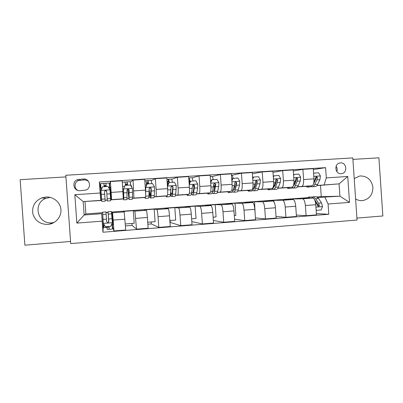 <?xml version="1.0" encoding="UTF-8"?>
<svg xmlns="http://www.w3.org/2000/svg" width="403" height="403" viewBox="0 0 403 403"><rect width="100%" height="100%" fill="white"/><g stroke="black" fill="none" stroke-linecap="round" stroke-linejoin="round"><path stroke-width="0.6" d="M355.602 198.941C357.683 200.231 359.914 200.795 362.297 200.634L362.65 200.598C369.395 199.097 372.815 194.659 372.911 187.284C371.616 180.025 367.516 176.247 360.62 175.945L359.602 176.061L354.217 178.564M45.821 197.017L41.59 197.938C34.718 201.203 31.812 206.497 32.87 213.822C35.187 220.859 40.164 224.395 47.796 224.421L49.297 224.229C56.516 222.97 61.8 215.978 60.868 208.991C60.022 201.994 53.146 196.488 45.821 197.017M54.042 222.491L51.906 222.824C37.454 224.602 32.321 202.8 46.164 198.261L50.254 197.394M340.47 162.893L339.825 162.978C333.755 163.91 335.11 174.378 341.205 173.693L341.729 173.628C347.87 172.816 346.635 162.238 340.47 162.893M356.907 218.094L382.85 215.973L378.911 157.815L352.912 159.397M70.711 243.598L357.038 220.038L352.811 157.911L65.81 175.265L70.711 243.598M65.931 176.902L20.15 179.693L24.88 245.185L70.555 241.462M103.047 225.695L103.188 227.685L105.939 227.378M112.477 224.965L112.618 226.949L112.346 226.97M131.942 223.458L132.083 225.428L125.439 225.947M151.165 221.967L151.306 223.932L147.866 224.199M170.152 220.501L170.288 222.451L169.97 222.476M100.342 187.722L100.151 185.058L100.73 185.017M109.314 184.468L109.596 184.448L109.782 187.108M80.041 190.669L85.632 190.12C91.98 188.367 89.934 178.302 83.371 179.003L77.401 179.662C71.346 181.733 73.668 191.39 80.041 190.669M101.747 200.482L83.179 201.576L84.141 215.001L101.682 213.711L102.951 232.219L328.783 214.27L316.375 213.61M102.166 221.166L76.857 223.091L74.827 194.714L100.161 193.022L100.73 200.362L101.742 200.437M100.151 185.058L99.37 181.96L100.161 193.022M99.37 181.96L325.594 167.648L326.294 177.909L347.749 176.474L349.512 202.387L328.082 204.014L328.783 214.27M85.008 201.641L85.884 213.917L84.141 215.001L76.857 223.091M100.73 200.362L83.179 201.576L74.827 194.714M317.181 196.986L321.262 196.684L320.486 185.33L316.879 185.582M305.847 186.342L297.49 186.921M286.654 187.672L277.843 188.282M267.204 189.022L257.935 189.662M247.492 190.387L237.75 191.062M227.519 191.768L217.288 192.478M207.273 193.173L196.543 193.914M191.868 194.241L191.354 194.276M186.755 194.594L175.506 195.374M171.139 195.677L170.247 195.737M165.95 196.034L154.178 196.85M150.118 197.132L148.843 197.218M144.858 197.495L132.547 198.347M128.809 198.608L127.136 198.724M123.474 198.976L110.608 199.868M107.198 200.105L105.123 200.246M320.486 185.33L339.069 183.864L316.965 185.471M293.308 170.937L302.905 169.341L313.297 168.686L313.992 178.851C314.113 182.947 313.443 185.249 311.972 185.768L305.806 186.302M302.905 169.341L303.605 179.547C303.736 183.652 303.101 185.964 301.701 186.478L297.57 186.811M272.982 172.353L282.705 170.62L293.243 169.955L293.943 180.191C294.084 184.312 293.485 186.629 292.15 187.143L286.614 187.632M282.705 170.62L283.41 180.897C283.556 185.032 283.002 187.355 281.737 187.863L277.919 188.176M252.374 173.819L262.222 171.92L272.907 171.245L273.617 181.552C273.773 185.697 273.254 188.025 272.055 188.533L267.169 188.982M262.222 171.92L262.937 182.267C263.104 186.428 262.62 188.76 261.497 189.264L257.996 189.556M231.927 175.26L241.447 173.235L252.288 172.549L253.008 182.927C253.18 187.108 252.741 189.445 251.684 189.944L247.462 190.342M241.447 173.235L242.173 183.652C242.359 187.843 241.961 190.191 240.979 190.684L237.8 190.957M212.169 176.539L220.386 174.57L231.377 173.874L232.103 184.327C232.294 188.533 231.937 190.881 231.03 191.37L227.494 191.727M220.386 174.57L221.116 185.063C221.318 189.284 221.005 191.637 220.174 192.125L217.328 192.372M192.145 177.849L199.022 175.925L210.17 175.219L210.905 185.743C211.117 189.979 210.84 192.337 210.079 192.82L207.253 193.128M199.022 175.925L199.762 186.488C199.984 190.74 199.752 193.102 199.072 193.581L196.573 193.813M171.854 179.189L177.35 177.3L188.654 176.579L189.4 187.183C189.632 191.445 189.445 193.818 188.841 194.291L186.735 194.548M191.365 194.231L191.848 194.196M177.35 177.3L178.096 187.939C178.338 192.216 178.197 194.594 177.673 195.062L175.532 195.279M151.281 180.589L155.362 178.69L166.837 177.965L167.588 188.639C167.839 192.936 167.739 195.314 167.295 195.782L165.935 195.989M170.257 195.692L171.119 195.631M155.362 178.69L156.117 189.41C156.379 193.717 156.329 196.105 155.971 196.568L154.193 196.765M130.436 182.146L133.055 180.106L144.697 179.365L145.458 190.12C145.73 194.442 145.725 196.835 145.443 197.294L143.342 197.556L144.848 197.45M148.848 197.173L150.107 197.087M133.055 180.106L133.952 198.09L132.552 198.291M109.596 184.448L110.422 181.536L122.235 180.791L123.273 198.83L122.3 199.011L123.469 198.931M127.136 198.679L128.799 198.563M110.422 181.536L111.616 199.636L111.248 199.777L110.346 187.073L109.525 187.128M105.118 200.2L107.193 200.059M110.608 199.823L111.248 199.777M321.262 196.684L339.91 196.196L339.069 183.864L347.749 176.474M104.674 225.569L102.77 225.715L101.682 213.711M101.863 212.975L102.634 212.92M106.004 212.673L108.085 212.522M111.485 212.27L112.135 212.225L112.553 212.774L113.162 220.083L113.938 230.944L112.618 226.949M125.298 223.972L134.204 223.282L133.312 210.673L123.182 211.414L124.21 211.918L125.726 230.012L113.938 230.944M133.312 210.673L134.894 211.137L136.531 229.151L132.083 225.428M147.725 222.234L155.09 221.665L154.208 209.142L144.214 209.872L146.38 210.29C146.727 210.905 147.065 213.303 147.392 217.484L148.148 228.229L136.531 229.151M154.208 209.142L156.908 209.515C157.331 210.119 157.709 212.507 158.041 216.678L158.797 227.388L151.306 223.932M169.829 220.522L175.693 220.068L174.816 207.631L164.958 208.351L168.237 208.683C168.741 209.283 169.159 211.656 169.497 215.812L170.252 226.476L158.797 227.388M174.816 207.631L178.615 207.923C179.194 208.512 179.652 210.875 180 215.016L180.746 225.645L170.288 222.451M191.621 218.839L196.019 218.497L195.153 206.14L185.425 206.855L189.783 207.102C190.438 207.681 190.941 210.034 191.289 214.159L192.035 224.748L180.746 225.645M195.153 206.14L200.014 206.351C200.744 206.925 201.283 209.263 201.641 213.373L202.382 223.927L191.813 221.6M213.096 217.177L216.073 216.945L215.217 204.669L205.621 205.374L211.026 205.54C211.827 206.104 212.411 208.437 212.774 212.527L213.509 223.045L202.382 223.927M215.217 204.669L221.116 204.8C221.988 205.359 222.612 207.676 222.98 211.751L223.71 222.234L213.333 220.501M234.274 215.534L235.866 215.414L235.02 203.218L225.549 203.913L231.972 204.004C232.919 204.553 233.579 206.86 233.952 210.92L234.682 221.363L223.71 222.234M235.02 203.218L241.921 203.273C242.938 203.817 243.634 206.109 244.017 210.159L244.737 220.567L234.531 219.242M255.154 213.922L254.56 201.787L245.21 202.472L252.631 202.482C253.719 203.021 254.454 205.303 254.837 209.338L255.557 219.706L244.737 220.567M254.56 201.787L262.444 201.762C263.597 202.291 264.368 204.568 264.756 208.588L265.471 218.92L255.431 217.887M273.944 201.797L273.844 200.372L264.62 201.052L273.002 200.986C274.226 201.51 275.032 203.772 275.43 207.777L276.141 218.073L265.471 218.92M273.844 200.372L282.679 200.276C283.969 200.79 284.815 203.047 285.213 207.036L285.918 217.298L276.03 216.482M292.921 199.51L292.885 198.981L283.777 199.646L293.097 199.51C294.452 200.019 295.334 202.261 295.737 206.235L296.442 216.461L285.918 217.298M292.885 198.981L302.643 198.81C304.064 199.314 304.975 201.545 305.388 205.505L306.089 215.696L296.346 215.051M306.733 197.964L302.683 198.261L312.919 198.054C314.405 198.548 315.353 200.77 315.766 204.719L316.461 214.875L306.089 215.696M317.76 197.46L339.91 196.196L349.512 202.387M85.884 213.917L102.624 212.693M105.989 212.446L108.069 212.29M111.46 212.043L306.955 197.732M100.972 200.487L100.065 187.743L100.911 187.687M313.358 169.567L325.594 167.648M102.951 232.219L103.188 227.685M112.215 224.985L113.036 224.919L112.135 212.225M131.64 187.088L131.544 185.692L130.849 185.738M167.512 183.35L168.565 183.279M193.863 187.773L193.662 184.831M189.032 181.949L189.647 181.909M213.802 184.388L213.781 184.085M328.082 204.014L324.959 197.299M324.108 184.901L326.294 177.909M88.746 181.733C87.511 180.453 85.995 179.849 84.197 179.919L78.469 180.559C74.258 182.02 73.799 188.317 77.759 190.377M336.822 171.567C337.487 169.673 337.24 167.91 336.087 166.278M354.67 185.229L355.108 191.727M103.898 183.451L105.934 183.224L106.201 186.584L106.09 185.41L104.055 185.622M107.294 201.011L110.613 200.785L110.034 189.909L107.974 186.468L102.543 186.821L100.982 190.508L101.838 201.394L105.178 201.162L105.032 198.971L101.647 199.208M101.088 190.246L100.644 183.561L103.888 183.355L104.135 186.715M109.687 189.329L109.168 183.017M110.548 198.593L107.168 198.825L107.284 201.011L106.694 191.475L105.294 190.518L104.523 191.621L105.032 198.971M107.168 198.825L106.694 191.475M105.294 190.518L105.289 190.569C106.1 190.483 106.563 190.805 106.684 191.526M109.037 226.466L109.213 229.307L107.158 229.337L107.007 227.171L109.057 227.131L109.022 226.466M102.735 214.482L106.12 214.23L105.949 211.928L102.599 212.174L103.319 223.322L105.385 226.748L110.81 226.325L112.361 222.632L111.389 211.535L108.054 211.776L108.714 222.003M112.099 223.257L112.442 229.055L109.218 229.307M107.017 227.292L103.778 227.544L103.732 225.64M103.465 223.564L103.601 225.489L104.579 225.413M106.12 214.23L106.664 221.715L107.898 222.703L108.835 221.554L108.054 211.776M108.81 221.655L108.216 214.018L108.815 221.464L107.898 222.703M108.704 221.665L108.724 221.982M125.126 182.111L127.111 181.879L127.56 185.199M127.444 185.204L127.252 184.045L125.419 184.262M129.116 199.495L132.33 199.273L132.582 197.077L132.441 188.428L130.411 185.012L125.056 185.36L123.514 189.017L123.802 197.682L123.681 199.873L123.323 197.863M123.514 189.017L123.625 195.803L123.525 197.641L123.278 196.357M130.849 185.753L130.275 181.672M123.439 189.072L125.056 185.36M127.786 189.057L129.051 199.5L129.141 189.984L127.791 189.022L127 190.125L126.97 199.646L123.736 199.868M125.519 185.33L125.066 182.005M127.882 189.047L127.922 189.556L128.844 189.496M127.791 189.022L129.031 190.04L128.895 197.274L127.922 189.556M146.077 180.781L147.997 180.549L148.626 183.828M148.415 183.844L148.133 182.695L146.491 182.907M150.641 197.999L153.745 197.782C154.011 197.918 154.198 197.183 154.304 195.581L154.525 186.972L152.52 183.577L147.241 183.919L145.73 187.551L145.649 196.175L145.216 198.377L144.828 197.369M145.73 187.551L145.538 191.455M151.805 183.622L151.1 180.343M145.564 187.612L147.241 183.919M149.17 191.309C149.644 195.344 150.092 197.576 150.51 198.009C150.757 198.145 150.929 197.41 151.019 195.808L151.261 188.513L149.961 187.556L149.155 188.654L148.944 195.949C148.863 197.556 148.702 198.286 148.465 198.15L145.332 198.367M146.707 184.866L145.962 180.67M149.8 187.612L151.054 188.574L150.364 195.793C149.987 195.39 149.599 193.344 149.186 189.657M166.938 179.456L168.605 179.234L169.406 182.478M171.864 196.523L174.867 196.311C175.24 196.442 175.522 195.707 175.723 194.105L176.297 185.531L174.318 182.161L169.119 182.499L168.731 181.37L167.275 181.567M167.406 186.085L169.119 182.499L167.623 186.105L167.663 189.878M167.044 195.808L166.454 196.896L165.915 195.929M172.539 182.277L171.643 179.033M170.545 193.47C170.932 195.324 171.31 196.347 171.678 196.533C172.031 196.664 172.298 195.929 172.484 194.327L173.073 187.063L171.809 186.105L170.993 187.199L170.439 194.468C170.262 196.07 170.001 196.805 169.658 196.674L166.63 196.886M167.713 185.34L166.988 180.121M173.073 187.063L172.766 187.133L172.207 192.488C172.056 193.828 171.829 194.442 171.532 194.337L170.681 192.191M188.206 194.352L187.4 195.44L186.71 194.493M189.178 184.005L190.337 181.184L195.813 180.766L197.757 184.116L197.677 187.914L196.845 192.649C196.553 194.246 196.17 194.981 195.702 194.866L192.8 195.067M189.355 180.584L189.098 181.944M193.002 180.952C192.699 178.997 192.367 177.924 192.004 177.738L191.914 177.738M193.868 187.798L193.455 184.755M190.679 181.098L189.224 184.65M191.556 193.45L192.553 195.082C193.007 195.203 193.375 194.468 193.652 192.871L194.573 185.632L193.349 184.68L192.523 185.768L191.632 193.012C191.365 194.604 191.007 195.344 190.559 195.223L187.632 195.425M189.742 182.63L188.901 180.081M188.755 177.96L188.936 177.935C189.35 178.191 189.707 179.536 190.014 181.965M194.573 185.632L194.175 185.707L193.329 191.042C193.102 192.382 192.795 193.002 192.412 192.901L191.788 192.065M209.076 192.911L208.064 194.004L207.228 193.077M210.638 181.96L211.515 179.809L217 179.39L218.92 182.715L218.764 186.493L217.675 191.218C217.298 192.805 216.819 193.546 216.25 193.435L213.444 193.631M213.187 179.637C212.849 177.703 212.462 176.64 212.023 176.464L211.918 176.464M214.502 188.085L213.766 184.141M211.943 179.723L210.693 182.776M212.235 192.659L213.142 193.652C213.701 193.762 214.159 193.022 214.527 191.435L215.771 184.226L214.582 183.274L213.751 184.357L212.537 191.571C212.18 193.163 211.726 193.898 211.177 193.788L208.351 193.984M215.771 184.226L215.283 184.302L214.164 189.622C213.862 190.957 213.474 191.576 213.011 191.48L212.613 191.208M229.66 191.49L228.446 192.584L227.463 191.682M231.796 179.94L232.4 178.453L237.891 178.035L239.79 181.34L239.553 185.093L238.218 189.803C237.755 191.39 237.191 192.13 236.521 192.024L233.811 192.211M233.105 178.348C232.738 176.423 232.294 175.376 231.78 175.199L231.654 175.204M234.853 187.692L234.309 185.869M232.904 178.358L231.866 180.927M232.612 191.581L233.458 192.236C234.113 192.342 234.662 191.601 235.115 190.014L236.415 185.304L236.677 182.836L235.518 181.889L234.682 182.967L234.425 185.44L233.151 190.151C232.707 191.737 232.163 192.478 231.518 192.372L228.788 192.563M236.677 182.836L236.098 182.922L234.712 188.221C234.334 189.551 233.876 190.171 233.327 190.085L233.181 190.04M249.961 190.085L248.55 191.188L247.432 190.302M252.661 177.95L252.993 177.119L258.499 176.7L260.368 179.98L260.061 183.713L258.484 188.408C257.935 189.989 257.28 190.73 256.52 190.634L253.905 190.815M252.842 177.501L252.53 176.086M254.938 186.957L254.444 185.783M253.578 177.018L252.741 179.103M252.706 190.387L253.497 190.846C254.248 190.941 254.887 190.201 255.421 188.619L256.963 183.924L257.29 181.466L256.167 180.519L255.321 181.597L255.003 184.055L253.482 188.75C252.958 190.332 252.323 191.072 251.583 190.977L248.948 191.158M257.29 181.466L256.63 181.557L254.978 186.836C254.565 188.07 254.071 188.695 253.497 188.715M269.995 188.7L268.388 189.808L267.134 188.936M273.234 175.985L278.821 175.381L280.664 178.64L280.286 182.352L278.473 187.032C277.848 188.604 277.108 189.35 276.251 189.259L273.728 189.435M274.745 186.01L274.327 185.274M273.964 175.693L273.325 177.305M272.524 189.138L273.269 189.47C274.111 189.556 274.841 188.816 275.456 187.239L277.229 182.559L277.622 180.111L276.523 179.174L275.682 180.242L275.294 182.69L273.541 187.37C272.937 188.947 272.216 189.692 271.38 189.601L268.836 189.778M277.622 180.111L276.876 180.206L274.972 185.471L273.566 187.304M289.757 187.335L287.964 188.448L286.578 187.591M293.55 174.469L298.86 174.081L300.683 177.315L300.235 181.007L298.2 185.672C297.49 187.244 296.668 187.989 295.721 187.904L293.288 188.075M294.281 184.937L293.963 184.519M294.074 174.388L293.626 175.532M292.079 187.863L292.78 188.11C293.711 188.196 294.522 187.45 295.218 185.879L297.223 181.214L297.671 178.781L296.608 177.844L295.762 178.907L295.313 181.34L293.334 186.01C292.643 187.581 291.837 188.322 290.916 188.241L288.457 188.413M297.671 178.781L296.85 178.882L294.699 184.126L293.399 185.843M309.252 185.984L307.277 187.103L305.766 186.267M313.605 173.144L318.632 172.796L320.43 176.01L319.917 179.688L317.66 184.332C316.874 185.899 315.967 186.644 314.934 186.569L312.587 186.735M313.912 173.104L313.645 173.784M312.254 185.702L310.194 186.901L307.827 187.063M311.373 186.584L312.028 186.77C313.05 186.846 313.947 186.1 314.718 184.534L316.944 179.884L317.453 177.466L316.415 176.534L315.569 177.592L315.06 180.01L313.831 182.604M317.453 177.466L316.551 177.572L313.544 183.818M316.108 209.696L316.466 210.331L321.181 209.963L322.521 206.527L321.508 202.931L318.632 198.548L316.113 196.578L315.559 196.619M310.114 198.105L308.441 197.138L306.557 198.18M314.995 200.714L316.657 203.298L317.488 205.651L318.602 206.573L319.377 205.51L318.536 203.157L315.69 198.765L313.202 196.79L312.028 197.112M314.431 199.42L318.466 205.495L319.377 205.51M310.819 196.966L311.363 196.926L313.292 198.165M316.466 210.331L316.148 210.316M311.972 185.768L301.701 186.478M292.15 187.143L281.737 187.863M272.055 188.533L261.497 189.264M251.684 189.944L240.979 190.684M231.03 191.37L220.174 192.125M210.079 192.82L199.072 193.581M188.841 194.291L177.673 195.062M167.295 195.782L155.971 196.568M145.443 197.294L133.952 198.09M123.273 198.83L111.616 199.636M124.2 211.907L112.548 212.764M146.36 210.28L134.874 211.122M168.202 208.673L156.883 209.505M189.737 207.092L178.579 207.913M210.971 205.535L199.964 206.341M231.906 203.994L221.056 204.795M252.555 202.477L241.85 203.263M272.917 200.981L262.363 201.757M293.001 199.505L282.594 200.271M312.814 198.049L302.547 198.805M124.96 219.187L113.162 220.083M123.001 191.621L111.198 192.412M145.458 190.12L133.821 190.901M147.392 217.484L135.766 218.366M167.588 188.639L156.117 189.41M169.497 215.812L158.041 216.678M189.4 187.183L178.096 187.939M191.289 214.159L180 215.016M210.905 185.743L199.762 186.488M212.774 212.527L201.641 213.373M232.103 184.327L221.116 185.063M233.952 210.92L222.98 211.751M253.008 182.927L242.173 183.652M254.837 209.338L244.017 210.159M273.617 181.552L262.937 182.267M275.43 207.777L264.756 208.588M293.943 180.191L283.41 180.897M295.737 206.235L285.213 207.036M313.992 178.851L303.605 179.547M315.766 204.719L305.388 205.505M80.217 180.166L79.225 179.259M84.197 179.919L83.371 179.003M109.984 189.823L101.017 190.412M106.135 185.924L104.085 186.055M100.926 187.894L102.12 187.818M108.533 187.4L109.54 187.335M104.699 194.17L101.269 194.402M110.286 193.793L106.866 194.024M106.08 185.486L105.929 183.315M109.037 227.015L109.193 229.181M103.37 223.408L112.321 222.723M108.256 214.074L111.631 213.822M112.205 224.824L111.414 224.884M108.644 218.975L112.059 218.718M103.047 219.398L106.478 219.141M132.391 188.342L123.555 188.926M127.147 197.45L123.802 197.682M122.88 189.889L123.489 189.848M127.363 184.549L125.459 184.675M122.638 186.478L124.582 186.352M132.582 197.077L129.252 197.304M127.101 192.664L123.716 192.891M132.607 192.291L129.232 192.518M127.131 184.126L126.975 181.975M154.475 186.886L145.765 187.46M148.944 195.949L145.649 196.175M145.337 188.397L145.604 188.382M148.304 183.194L146.541 183.31M145.095 185.012L146.687 184.912M149.256 188.141L150.883 188.03M154.304 195.581L151.019 195.808M149.181 191.178L145.841 191.4M154.606 190.81L151.281 191.037M147.896 182.786L147.745 180.645M176.247 185.451L167.663 186.015M170.439 194.468L167.638 194.664M168.958 181.859L167.336 181.965M167.23 183.572L167.532 183.551M171.099 186.69L172.615 186.589M175.723 194.105L172.484 194.327M170.943 189.712L167.663 189.934M176.292 189.35L173.018 189.571M168.701 182.962L167.477 183.038M168.383 181.466L168.237 179.34M197.712 184.03L189.249 184.589M191.632 193.012L189.319 193.168M189.339 180.539L188.936 180.569M192.629 185.264L193.505 185.204M196.845 192.649L193.652 192.871M192.402 188.266L189.47 188.463M197.677 187.914L194.448 188.13M218.874 182.635L210.724 183.174M212.537 191.571L210.698 191.697M210.552 180.746L211.147 180.705M217.675 191.218L214.527 191.435M213.56 186.841L210.971 187.017M218.764 186.493L215.575 186.71M239.74 181.254L231.927 181.773M233.151 190.151L231.78 190.246M231.755 179.365L232.037 179.345M238.218 189.803L235.115 190.014M234.425 185.44L232.163 185.592M239.553 185.093L236.415 185.304M260.323 179.899L252.832 180.393M253.482 188.75L252.565 188.816M258.484 188.408L255.421 188.619M255.003 184.055L253.064 184.186M260.061 183.713L256.963 183.924M280.619 178.559L273.446 179.033M273.541 187.37L273.063 187.405M278.473 187.032L275.456 187.239M275.294 182.69L273.667 182.796M280.286 182.352L277.229 182.559M300.638 177.234L293.772 177.688M298.2 185.672L295.218 185.879M295.313 181.34L293.994 181.431M300.235 181.007L297.223 181.214M320.385 175.935L313.821 176.368M317.66 184.332L314.718 184.534M315.06 180.01L314.038 180.081M319.917 179.688L316.944 179.884M315.932 207.112L322.486 206.613M315.69 198.765L318.632 198.548M318.536 203.157L321.508 202.931M315.625 203.374L316.657 203.298M46.164 198.261L41.59 197.938M124.21 211.918L112.553 212.774M146.38 210.29L134.894 211.137M168.237 208.683L156.908 209.515M189.783 207.102L178.615 207.923M211.026 205.54L200.014 206.351M231.972 204.004L221.116 204.8M252.631 202.482L241.921 203.273M273.002 200.986L262.444 201.762M293.097 199.51L282.679 200.276M312.919 198.054L302.643 198.81M78.469 180.559L77.401 179.662M341.205 173.693L341.729 173.628M53.297 222.642L49.297 224.229M360.463 200.613L362.65 200.598M104.1 185.622L103.949 183.456M109.173 183.027L105.939 183.234M107.077 227.383L105.772 227.483M107.062 227.151L107.213 229.317M125.091 182.01L122.331 182.186M130.305 181.677L127.111 181.879M146.007 180.675L144.793 180.751M151.15 180.348L147.997 180.549M171.713 179.033L168.605 179.234M192.004 177.738L188.936 177.935M212.023 176.464L210.26 176.574M213.011 191.48L213.263 191.465M231.78 175.199L231.468 175.219M233.327 190.085L233.624 190.065M316.113 196.578L313.202 196.79M311.363 196.926L308.441 197.138"/></g></svg>
